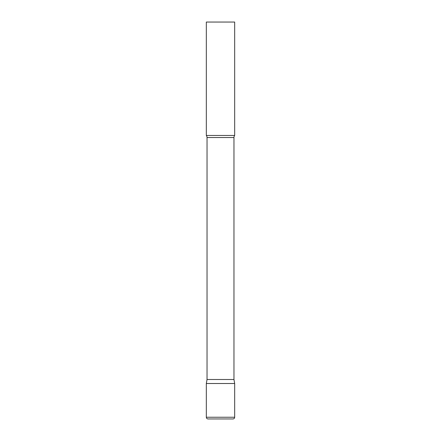 <?xml version="1.0" encoding="UTF-8"?>
<svg xmlns="http://www.w3.org/2000/svg" width="441" height="441" viewBox="0 0 441 441"><rect width="100%" height="100%" fill="white"/><g stroke="black" fill="none" stroke-linecap="round" stroke-linejoin="round"><path stroke-width="0.66" d="M206.327 417.247L206.327 383.51L207.033 379.492L233.967 379.492L234.673 383.51L206.327 383.51L234.673 383.51L234.673 417.247L206.327 417.247C206.427 418.283 206.994 418.851 208.025 418.95L232.975 418.95C234.006 418.851 234.573 418.283 234.673 417.247M233.967 379.492L233.967 137.526A3.401 3.401 0 0 1 234.673 135.448L234.673 22.05L206.327 22.05L206.327 135.448A3.401 3.401 0 0 1 207.033 137.526L233.967 137.526M207.033 379.492L207.033 137.526M206.327 135.448L234.673 135.448"/></g></svg>
